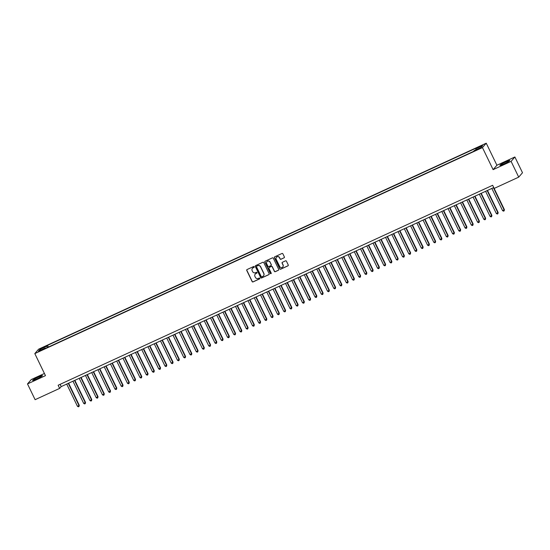 <?xml version="1.0" encoding="UTF-8"?>
<svg xmlns="http://www.w3.org/2000/svg" width="550" height="550" viewBox="0 0 550 550"><rect width="100%" height="100%" fill="white"/><g stroke="black" fill="none" stroke-linecap="round" stroke-linejoin="round"><path stroke-width="0.82" d="M254.224 266.778A0.481 0.468 -139.3 0 0 253.584 266.537L247.067 269.541A0.688 0.674 -139.3 0 0 246.751 270.442L252.134 281.579A0.688 0.674 -139.3 0 0 253.048 281.916L259.572 278.912A0.481 0.468 -139.3 0 0 259.793 278.279A0.481 0.468 -139.3 0 0 259.153 278.046L258.308 278.438A2.207 2.152 -139.3 0 1 255.386 277.358L254.939 276.43A2.207 2.152 -139.3 0 1 255.942 273.549L256.788 273.157A0.481 0.468 -139.3 0 0 257.008 272.525A0.481 0.468 -139.3 0 0 256.369 272.291L255.523 272.683A2.207 2.152 -139.3 0 1 252.601 271.604L252.154 270.676A2.207 2.152 -139.3 0 1 253.165 267.795L254.004 267.403A0.481 0.468 -139.3 0 0 254.224 266.778M505.656 161.989A5.486 0.495 -25.8 0 0 499.922 165.309A5.486 0.495 -25.8 0 0 504.061 163.845A5.486 0.495 -25.8 0 0 509.795 160.531A5.486 0.495 -25.8 0 0 505.656 161.989M38.321 377.059A5.486 0.495 -25.8 0 0 32.587 380.373A5.486 0.495 -25.8 0 0 36.726 378.916A5.486 0.495 -25.8 0 0 42.46 375.602A5.486 0.495 -25.8 0 0 38.321 377.059M480.989 145.791L478.631 147.146L480.989 145.791M284.061 257.847A0.688 0.674 -139.3 0 0 284.377 256.946L282.865 253.818A0.688 0.674 -139.3 0 0 281.957 253.488L274.711 256.816A0.688 0.674 -139.3 0 0 274.402 257.716L279.785 268.854A0.688 0.674 -139.3 0 0 280.692 269.191L287.939 265.856A0.688 0.674 -139.3 0 0 288.248 264.956L286.426 261.181A0.688 0.674 -139.3 0 0 285.512 260.844L282.418 262.274A0.688 0.674 -139.3 0 0 282.102 263.175L283.002 265.045A1.843 1.801 -139.3 0 1 282.762 267.004A1.843 1.801 -139.3 0 1 279.723 266.558L276.176 259.229A1.843 1.801 -139.3 0 1 276.423 257.262A1.843 1.801 -139.3 0 1 279.462 257.716L280.053 258.933A0.688 0.674 -139.3 0 0 280.968 259.27L284.164 257.73A0.688 0.674 -139.3 0 0 284.336 257.613M493.116 169.654L511.094 161.377L518.712 177.134L522.5 172.734L514.882 156.977L496.911 165.254L486.241 143.192L482.453 147.593L493.116 169.654L496.911 165.254M44.426 373.484L31.288 379.527L27.5 383.928L45.471 375.657L34.808 353.595L482.453 147.593M27.5 383.928L35.117 399.685L59.654 388.389L61.194 386.609L493.749 187.55M518.712 177.134L494.168 188.43L492.649 185.281L58.135 385.241L59.654 388.389M263.78 262.604A0.688 0.674 -139.3 0 0 262.873 262.268L255.626 265.602A0.688 0.674 -139.3 0 0 255.317 266.502L260.7 277.64A0.688 0.674 -139.3 0 0 261.607 277.977L268.854 274.643A0.688 0.674 -139.3 0 0 269.163 273.742L263.78 262.604M265.169 261.209L272.415 257.874A0.688 0.674 -139.3 0 1 273.322 258.211L278.706 269.349A0.688 0.674 -139.3 0 1 278.396 270.249L275.296 271.679A0.688 0.674 -139.3 0 1 274.381 271.343L272.202 266.826A0.688 0.674 -139.3 0 0 271.288 266.489L269.232 267.431A0.688 0.674 -139.3 0 0 268.916 268.331L271.191 273.034A0.481 0.468 -139.3 0 1 271.123 273.549A0.481 0.468 -139.3 0 1 270.332 273.433L264.859 262.109A0.688 0.674 -139.3 0 1 265.169 261.209M42.013 348.253L45.671 346.308L42.646 347.518L40.37 348.837L42.013 348.253M486.241 143.192L38.596 349.195L34.808 353.595M476.011 149.772L475.75 148.803L476.465 147.971L47.575 345.338L46.86 346.177L47.245 347.593M475.75 148.803L482.625 145.64L481.071 147.448L474.189 150.611L473.474 151.442L44.584 348.81L45.306 347.978L38.424 351.147L39.985 349.339L46.86 346.177M511.094 161.377L514.882 156.977M60.094 384.333L61.194 386.609M48.407 347.057L47.575 345.338M45.595 348.349L45.306 347.978M41.057 349.938L39.985 349.339M254.21 267.224A0.481 0.468 -139.3 0 1 254.107 267.286L253.268 267.678A2.207 2.152 -139.3 0 0 252.498 268.276M255.282 274.031A2.207 2.152 -139.3 0 1 256.046 273.426L256.891 273.041A0.481 0.468 -139.3 0 0 256.988 272.979M246.895 269.651A0.688 0.674 -139.3 0 0 246.854 270.325L252.237 281.456A0.688 0.674 -139.3 0 0 253.151 281.793L259.669 278.795A0.481 0.468 -139.3 0 0 259.772 278.733M255.461 265.712A0.688 0.674 -139.3 0 0 255.413 266.386L260.796 277.516A0.688 0.674 -139.3 0 0 261.711 277.853L268.957 274.526A0.688 0.674 -139.3 0 0 269.122 274.409M256.719 266.159A0.481 0.468 -139.3 0 0 256.499 266.784L261.229 276.561A0.481 0.468 -139.3 0 0 261.869 276.794L262.756 276.389A2.207 2.152 -139.3 0 0 263.759 273.501L260.535 266.826A2.207 2.152 -139.3 0 0 257.613 265.746L256.822 266.035A0.481 0.468 -139.3 0 0 256.623 266.221M263.519 275.791A2.207 2.152 -139.3 0 0 263.863 273.384L263.759 273.501M256.822 266.035L257.716 265.629A2.207 2.152 -139.3 0 1 260.638 266.702L263.863 273.384M269.06 267.548A0.688 0.674 -139.3 0 1 269.335 267.314L271.391 266.365A0.688 0.674 -139.3 0 1 272.298 266.702L274.484 271.219A0.688 0.674 -139.3 0 0 275.399 271.556L278.499 270.132A0.688 0.674 -139.3 0 0 278.664 270.022M265.004 261.319A0.688 0.674 -139.3 0 0 264.956 261.993L270.435 273.316A0.481 0.468 -139.3 0 0 271.171 273.488M269.933 262.137A1.843 1.801 -139.3 0 0 266.894 261.69A1.843 1.801 -139.3 0 0 266.647 263.649L267.898 266.228A0.688 0.674 -139.3 0 0 268.812 266.564L270.868 265.623A0.688 0.674 -139.3 0 0 271.184 264.722L270.036 262.02A1.843 1.801 -139.3 0 0 266.942 261.628M271.136 265.389A0.688 0.674 -139.3 0 0 271.288 264.598L271.184 264.722M270.036 262.02L271.288 264.598M276.471 257.207A1.843 1.801 -139.3 0 1 279.565 257.593L280.156 258.816A0.688 0.674 -139.3 0 0 281.064 259.153L284.164 257.73M282.81 266.942A1.843 1.801 -139.3 0 0 283.106 264.928L283.002 265.045M282.246 262.384A0.688 0.674 -139.3 0 0 282.205 263.058L283.106 264.928M274.546 256.933A0.688 0.674 -139.3 0 0 274.498 257.599L279.888 268.737A0.688 0.674 -139.3 0 0 280.796 269.074L288.042 265.739A0.688 0.674 -139.3 0 0 288.207 265.629M66.701 384.072L77.447 406.292L79.008 405.577L79.269 405.281L68.592 383.199M79.269 405.281L79.014 406.519L79.008 405.577L68.269 383.35M79.014 406.519L78.389 406.808L77.447 406.292M72.958 381.191L83.696 403.418L85.518 402.401L74.848 380.325M85.518 402.401L85.264 403.645L85.264 402.696L74.518 380.476M85.264 403.645L84.638 403.934L83.696 403.418M79.207 378.317L89.953 400.538L91.513 399.822L91.767 399.527L81.097 377.444M91.767 399.527L91.52 400.764L91.513 399.822L80.767 377.596M91.52 400.764L90.894 401.053L89.953 400.538M85.456 375.437L96.202 397.664L98.024 396.646L87.347 374.571M98.024 396.646L97.769 397.891L97.762 396.942L87.024 374.722M97.769 397.891L97.144 398.179L96.202 397.664M91.713 372.563L102.451 394.79L104.019 394.068L104.273 393.772L93.603 371.69M104.273 393.772L104.019 395.01L104.019 394.068L93.273 371.841M104.019 395.01L103.393 395.299L102.451 394.79M97.962 369.683L108.708 391.909L110.522 390.892L99.853 368.816M110.522 390.892L110.275 392.136L110.268 391.188L99.529 368.967M110.275 392.136L109.649 392.425L108.708 391.909M104.218 366.809L114.957 389.036L116.524 388.314L116.779 388.018L106.102 365.936M116.779 388.018L116.524 389.263L116.524 388.314L105.779 366.087M116.524 389.263L115.899 389.544L114.957 389.036M110.468 363.928L121.213 386.155L123.028 385.138L112.358 363.062M123.028 385.138L122.781 386.382L122.774 385.433L112.028 363.213M122.781 386.382L122.155 386.671L121.213 386.155M116.717 361.054L127.463 383.281L129.284 382.264L118.608 360.181M129.284 382.264L129.03 383.508L129.023 382.559L118.284 360.332M129.03 383.508L128.404 383.79L127.463 383.281M122.973 358.174L133.712 380.401L135.534 379.383L124.864 357.308M135.534 379.383L135.279 380.627L135.279 379.679L124.534 357.459M135.279 380.627L134.654 380.916L133.712 380.401M129.222 355.3L139.968 377.527L141.783 376.509L131.113 354.427M141.783 376.509L141.536 377.754L141.529 376.805L130.783 354.578M141.536 377.754L140.91 378.036L139.968 377.527M135.472 352.419L146.218 374.646L148.039 373.629L137.363 351.553M148.039 373.629L147.785 374.873L147.785 373.924L137.039 351.704M147.785 374.873L147.159 375.162L146.218 374.646M141.728 349.546L152.474 371.772L154.289 370.755L143.619 348.673M154.289 370.755L154.034 371.999L154.034 371.051L143.289 348.824M154.034 371.999L153.416 372.281L152.474 371.772M147.978 346.672L158.723 368.892L160.545 367.874L149.868 345.799M160.545 367.874L160.291 369.119L160.284 368.17L149.545 345.95M160.291 369.119L159.665 369.408L158.723 368.892M154.234 343.791L164.972 366.018L166.54 365.296L166.794 365.001L156.124 342.918M166.794 365.001L166.54 366.245L166.54 365.296L155.794 343.069M166.54 366.245L165.914 366.527L164.972 366.018M160.483 340.918L171.229 363.138L173.044 362.12L162.374 340.044M173.044 362.12L172.796 363.364L172.789 362.416L162.044 340.196M172.796 363.364L172.171 363.653L171.229 363.138M166.733 338.037L177.478 360.264L179.3 359.246L168.623 337.171M179.3 359.246L179.046 360.491L179.039 359.542L168.3 337.315M179.046 360.491L178.42 360.772L177.478 360.264M172.989 335.163L183.728 357.383L185.295 356.661L185.549 356.366L174.879 334.29M185.549 356.366L185.295 357.61L185.295 356.661L174.549 334.441M185.295 357.61L184.669 357.899L183.728 357.383M179.238 332.282L189.984 354.509L191.799 353.492L181.129 331.416M191.799 353.492L191.551 354.736L191.544 353.788L180.799 331.561M191.551 354.736L190.926 355.018L189.984 354.509M185.494 329.409L196.233 351.629L197.801 350.914L198.055 350.611L187.378 328.536M198.055 350.611L197.801 351.856L197.801 350.914L187.055 328.687M197.801 351.856L197.175 352.144L196.233 351.629M191.744 326.528L202.489 348.755L204.304 347.738L193.634 325.662M204.304 347.738L204.057 348.982L204.05 348.033L193.304 325.806M204.057 348.982L203.431 349.264L202.489 348.755M197.993 323.654L208.739 345.874L210.299 345.159L210.561 344.857L199.884 322.781M210.561 344.857L210.306 346.101L210.299 345.159L199.561 322.933M210.306 346.101L209.681 346.39L208.739 345.874M204.249 320.774L214.988 343.001L216.81 341.983L206.14 319.907M216.81 341.983L216.556 343.228L216.556 342.279L205.81 320.052M216.556 343.228L215.93 343.509L214.988 343.001M210.499 317.9L221.244 340.12L222.805 339.405L223.059 339.103L212.389 317.027M223.059 339.103L222.812 340.347L222.805 339.405L212.059 317.178M222.812 340.347L222.186 340.636L221.244 340.12M216.748 315.019L227.494 337.246L229.316 336.229L218.639 314.153M229.316 336.229L229.061 337.473L229.054 336.524L218.316 314.298M229.061 337.473L228.436 337.762L227.494 337.246M223.004 312.146L233.75 334.366L235.311 333.651L235.565 333.348L224.895 311.272M235.565 333.348L235.311 334.593L235.311 333.651L224.565 311.424M235.311 334.593L234.692 334.881L233.75 334.366M229.254 309.265L239.999 331.492L241.814 330.474L231.144 308.399M241.814 330.474L241.567 331.719L241.56 330.77L230.821 308.543M241.567 331.719L240.941 332.007L239.999 331.492M235.51 306.391L246.249 328.611L247.816 327.896L248.071 327.594L237.401 305.518M248.071 327.594L247.816 328.838L247.816 327.896L237.071 305.669M247.816 328.838L247.191 329.127L246.249 328.611M241.759 303.511L252.505 325.738L254.32 324.72L243.65 302.644M254.32 324.72L254.072 325.964L254.066 325.016L243.32 302.789M254.072 325.964L253.447 326.253L252.505 325.738M248.009 300.637L258.754 322.857L260.315 322.142L260.576 321.839L249.899 299.764M260.576 321.839L260.322 323.084L260.315 322.142L249.576 299.915M260.322 323.084L259.696 323.373L258.754 322.857M254.265 297.756L265.004 319.983L266.826 318.966L256.156 296.89M266.826 318.966L266.571 320.21L266.571 319.261L255.826 297.041M266.571 320.21L265.946 320.499L265.004 319.983M260.514 294.882L271.26 317.103L272.821 316.387L273.075 316.085L262.405 294.009M273.075 316.085L272.827 317.329L272.821 316.387L262.075 294.161M272.827 317.329L272.202 317.618L271.26 317.103M266.771 292.002L277.509 314.229L279.331 313.211L268.654 291.136M279.331 313.211L279.077 314.456L279.077 313.507L268.331 291.287M279.077 314.456L278.451 314.744L277.509 314.229M273.02 289.128L283.766 311.348L285.326 310.633L285.581 310.331L274.911 288.255M285.581 310.331L285.333 311.575L285.326 310.633L274.581 288.406M285.333 311.575L284.707 311.864L283.766 311.348M279.269 286.248L290.015 308.474L291.837 307.457L281.16 285.381M291.837 307.457L291.582 308.701L291.576 307.752L280.837 285.532M291.582 308.701L290.957 308.99L290.015 308.474M285.526 283.374L296.264 305.594L297.832 304.879L298.086 304.576L287.416 282.501M298.086 304.576L297.832 305.821L297.832 304.879L287.086 282.652M297.832 305.821L297.206 306.109L296.264 305.594M291.775 280.493L302.521 302.72L304.336 301.702L293.666 279.627M304.336 301.702L304.088 302.947L304.081 301.998L293.336 279.778M304.088 302.947L303.462 303.236L302.521 302.72M298.024 277.619L308.77 299.839L310.331 299.124L310.592 298.822L299.915 276.746M310.592 298.822L310.337 300.066L310.331 299.124L299.592 276.897M310.337 300.066L309.712 300.355L308.77 299.839M304.281 274.739L315.019 296.966L316.841 295.948L306.171 273.873M316.841 295.948L316.587 297.192L316.587 296.244L305.841 274.024M316.587 297.192L315.961 297.481L315.019 296.966M310.53 271.865L321.276 294.085L322.836 293.37L323.091 293.067L312.421 270.992M323.091 293.067L322.843 294.312L322.836 293.37L312.097 271.143M322.843 294.312L322.218 294.601L321.276 294.085M316.786 268.984L327.525 291.211L329.347 290.194L318.67 268.118M329.347 290.194L329.093 291.438L329.093 290.489L318.347 268.269M329.093 291.438L328.467 291.727L327.525 291.211M323.036 266.111L333.781 288.331L335.342 287.616L335.596 287.313L324.926 265.238M335.596 287.313L335.349 288.558L335.342 287.616L324.596 265.389M335.349 288.558L334.723 288.846L333.781 288.331M329.285 263.23L340.031 285.457L341.853 284.439L331.176 262.364M341.853 284.439L341.598 285.684L341.591 284.735L330.853 262.515M341.598 285.684L340.972 285.972L340.031 285.457M335.541 260.356L346.28 282.576L347.847 281.861L348.102 281.559L337.432 259.483M348.102 281.559L347.847 282.803L347.847 281.861L337.102 259.634M347.847 282.803L347.222 283.092L346.28 282.576M341.791 257.476L352.536 279.702L354.351 278.685L343.681 256.609M354.351 278.685L354.104 279.929L354.097 278.981L343.351 256.761M354.104 279.929L353.478 280.218L352.536 279.702M348.04 254.602L358.786 276.822L360.353 276.107L360.607 275.804L349.931 253.729M360.607 275.804L360.353 277.049L360.353 276.107L349.607 253.88M360.353 277.049L359.728 277.337L358.786 276.822M354.296 251.721L365.042 273.948L366.857 272.931L356.187 250.855M366.857 272.931L366.603 274.175L366.603 273.226L355.857 251.006M366.603 274.175L365.984 274.464L365.042 273.948M360.546 248.847L371.291 271.067L372.852 270.353L373.113 270.057L362.436 247.974M373.113 270.057L372.859 271.294L372.852 270.353L362.113 248.126M372.859 271.294L372.233 271.583L371.291 271.067M366.802 245.967L377.541 268.194L379.362 267.176L368.692 245.101M379.362 267.176L379.108 268.421L379.108 267.472L368.362 245.252M379.108 268.421L378.482 268.709L377.541 268.194M373.051 243.093L383.797 265.313L385.357 264.598L385.612 264.303L374.942 242.22M385.612 264.303L385.364 265.54L385.357 264.598L374.612 242.371M385.364 265.54L384.739 265.829L383.797 265.313M379.301 240.212L390.046 262.439L391.868 261.422L381.191 239.346M391.868 261.422L391.614 262.666L391.607 261.718L380.868 239.498M391.614 262.666L390.988 262.955L390.046 262.439M385.557 237.339L396.296 259.559L397.863 258.844L398.118 258.548L387.447 236.466M398.118 258.548L397.863 259.786L397.863 258.844L387.118 236.617M397.863 259.786L397.237 260.074L396.296 259.559M391.806 234.458L402.552 256.685L404.367 255.667L393.697 233.592M404.367 255.667L404.119 256.912L404.112 255.963L393.374 233.743M404.119 256.912L403.494 257.201L402.552 256.685M398.062 231.584L408.801 253.804L410.369 253.089L410.623 252.794L399.946 230.711M410.623 252.794L410.369 254.031L410.369 253.089L399.623 230.863M410.369 254.031L409.743 254.32L408.801 253.804M404.312 228.704L415.058 250.931L416.873 249.913L406.203 227.837M416.873 249.913L416.625 251.157L416.618 250.209L405.873 227.989M416.625 251.157L415.999 251.446L415.058 250.931M410.561 225.83L421.307 248.05L422.868 247.335L423.129 247.039L412.452 224.957M423.129 247.039L422.874 248.277L422.868 247.335L412.129 225.108M422.874 248.277L422.249 248.566L421.307 248.05M416.817 222.949L427.556 245.176L429.378 244.159L418.708 222.083M429.378 244.159L429.124 245.403L429.124 244.454L418.378 222.234M429.124 245.403L428.498 245.692L427.556 245.176M423.067 220.076L433.812 242.296L435.373 241.581L435.627 241.285L424.957 219.202M435.627 241.285L435.38 242.522L435.373 241.581L424.627 219.354M435.38 242.522L434.754 242.811L433.812 242.296M429.316 217.195L440.062 239.422L441.884 238.404L431.207 216.329M441.884 238.404L441.629 239.649L441.623 238.7L430.884 216.48M441.629 239.649L441.004 239.938L440.062 239.422M435.572 214.321L446.318 236.541L447.879 235.826L448.133 235.531L437.463 213.448M448.133 235.531L447.879 236.768L447.879 235.826L437.133 213.599M447.879 236.768L447.26 237.057L446.318 236.541M441.822 211.441L452.567 233.667L454.389 232.65L443.712 210.574M454.389 232.65L454.135 233.894L454.128 232.946L443.389 210.726M454.135 233.894L453.509 234.183L452.567 233.667M448.078 208.567L458.817 230.787L460.384 230.072L460.639 229.776L449.969 207.694M460.639 229.776L460.384 231.014L460.384 230.072L449.639 207.845M460.384 231.014L459.759 231.303L458.817 230.787M454.328 205.686L465.073 227.913L466.888 226.896L456.218 204.82M466.888 226.896L466.641 228.14L466.634 227.191L455.888 204.971M466.641 228.14L466.015 228.429L465.073 227.913M460.577 202.812L471.322 225.032L472.883 224.317L473.144 224.022L462.467 201.939M473.144 224.022L472.89 225.259L472.883 224.317L462.144 202.091M472.89 225.259L472.264 225.548L471.322 225.032M466.833 199.932L477.572 222.159L479.394 221.141L468.724 199.066M479.394 221.141L479.139 222.386L479.139 221.437L468.394 199.217M479.139 222.386L478.514 222.674L477.572 222.159M473.082 197.058L483.828 219.285L485.643 218.268L474.973 196.185M485.643 218.268L485.396 219.505L485.389 218.563L474.643 196.336M485.396 219.505L484.77 219.794L483.828 219.285M479.339 194.178L490.078 216.404L491.899 215.387L481.223 193.311M491.899 215.387L491.645 216.631L491.645 215.683L480.899 193.462M491.645 216.631L491.019 216.92L490.078 216.404M485.588 191.304L496.334 213.531L498.149 212.513L487.479 190.431M498.149 212.513L497.901 213.758L497.894 212.809L487.149 190.582M497.901 213.758L497.276 214.039L496.334 213.531M491.837 188.423L502.583 210.65L504.405 209.633L493.728 187.557M504.405 209.633L504.151 210.877L504.144 209.928L493.405 187.708M504.151 210.877L503.525 211.166L502.583 210.65M42.824 347.882L42.646 347.518M44.193 347.236L44.021 346.885"/></g></svg>
